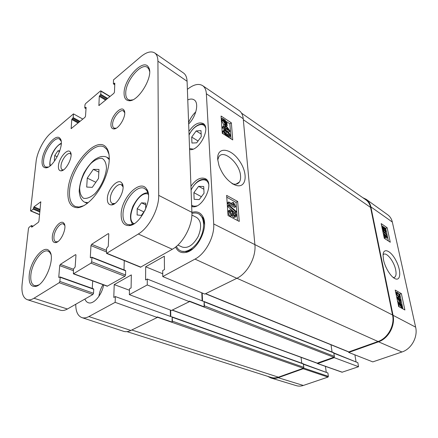 <?xml version="1.0" encoding="UTF-8"?>
<svg xmlns="http://www.w3.org/2000/svg" width="438" height="438" viewBox="0 0 438 438"><rect width="100%" height="100%" fill="white"/><g stroke="black" fill="none" stroke-linecap="round" stroke-linejoin="round"><path stroke-width="0.66" d="M55.139 160.22L54.285 160.231L54.739 155.539L57.92 150.803L59.836 150.738M59.53 151.614L57.92 150.803M57.225 156.771L54.739 155.539M98.977 169.435L98.506 178.463L92.298 187.349L86.708 187.059L87.272 178.107L93.332 169.369L98.977 169.435M98.835 172.134L93.332 169.369M95.834 182.285L87.272 178.107M198.628 186.331L203.719 186.511L204.042 193.213L199.213 199.608L194.149 199.306L193.886 192.654L198.628 186.331L203.851 189.221M193.886 192.654L201.398 196.711M196.186 130.935L200.982 130.617L201.277 136.618L196.711 142.832L191.937 143.04L191.702 137.072L196.186 130.935L201.151 134.05M191.702 137.072L198.064 140.987M191.877 215.042L196.585 217.429C201.36 220.938 201.885 227.284 198.168 236.46C193.289 245.083 187.99 248.62 182.268 247.065L177.888 245.061M191.915 213.443C194.373 212.709 196.58 212.83 198.534 213.804C204.272 216.624 205.307 227.672 200.478 237.577C195.72 247.519 186.418 253.586 180.631 250.848C178.792 249.994 177.39 248.499 176.426 246.364M198.534 213.804L199.416 214.259L203.194 218.381L204.53 224.606M192.829 248.817L187.125 251.647L181.535 251.259L180.631 250.848M126.987 331.637L271.1 377.419C273.432 378.142 275.874 378.065 278.42 377.173L303.353 368.243L303.846 367.34L303.227 363.715L172.178 316.942L172.068 322.094L157.242 316.904L157.247 317.473L115.156 302.335L88.876 316.559C86.313 317.922 83.992 318.273 81.911 317.616C77.783 315.968 75.73 311.511 75.758 304.257M115.156 302.335L115.336 296.581L113.787 297.435L114.219 284.596L131.334 274.9L131.093 287.93L129.473 288.817L129.358 294.643L171.472 310.471L189.353 301.667L147.256 284.952L129.358 294.643M147.256 284.952L147.283 279.033L145.597 279.964L145.673 266.775L164.332 256.208L164.469 269.6L162.706 270.569L162.755 276.559L204.803 294.068L236.827 278.311L194.998 259.104L162.755 276.559M187.382 89.347L188.521 88.481C194.171 84.331 198.885 83.39 202.657 85.662C204.869 87.228 206.106 89.921 206.358 93.743L213.711 223.966C214.702 236.547 205.521 253.755 194.998 259.104M175.6 247.037C177.664 251.576 181.146 253.361 186.035 252.398C197.631 250.394 208.745 227.371 203.101 217.067C200.708 212.474 196.974 210.913 191.899 212.392M187.771 99.886C190.3 98.785 192.413 98.78 194.111 99.859C199.268 102.771 196.246 116.503 188.652 123.987M103.631 284.903C101.917 295.097 93.387 304.864 88.257 302.707C86.751 302.176 85.634 300.955 84.912 299.045M188.926 131.384C193.903 124.277 198.644 121.654 203.15 123.516C211.373 127.797 198.803 151.86 189.588 149.517M190.941 186.276C195.808 179.377 200.62 176.848 205.373 178.688C215.228 183.237 201.918 210.262 191.68 206.49M106.554 253.388L140.51 267.196L172.315 249.255C183.04 243.506 192.665 225.406 191.899 212.348L187.086 81.276C186.9 77.345 185.712 74.591 183.527 73.026L154.685 52.932C156.777 54.432 157.855 57.186 157.921 61.189L158.704 195.364C159.071 208.8 149.035 227.776 138.309 234.012L106.554 253.388L106.483 248.466L108.29 246.244L108.772 234.193L108.542 233.635L108.137 233.706L91.651 244.294L90.962 245.603L90.299 257.478L90.442 257.829L91.558 257.226L91.92 257.539L91.69 261.815L90.984 263.15L73.409 273.832L73.474 269.025L75.155 266.934L75.96 255.217L75.747 254.653L75.407 254.719L60.367 264.371L59.716 265.625L58.763 277.172L58.889 277.522L60.077 276.936L60.209 277.292L59.869 281.448L59.201 282.724L33.989 298.245C31.432 299.795 29.165 300.26 27.189 299.652C22.984 297.873 21.298 292.683 22.13 284.081L28.475 228.428L29.056 227.306L31.35 225.63L31.733 227.169L38.325 222.367L38.916 221.228L40.778 201.825L33.994 206.818L33.189 209.178L30.923 210.886L30.518 210.525L36.086 161.638C37.066 152.123 43.964 138.791 50.901 133.048L73.474 113.875L73.173 117.587L71.761 119.519L71.153 128.602L84.912 117.368L85.503 116.229L86.105 107.425L84.769 107.797L84.983 104.726L85.563 103.609L100.422 90.989L100.943 91.186L100.773 94.285L99.273 96.322L98.9 105.536L113.836 93.349L114.455 92.166L114.811 83.225L113.398 83.877L113.486 79.897L140.614 56.858C146.385 52.095 151.077 50.786 154.685 52.932M124.014 269.912L124.25 260.588M73.409 273.832L107.201 286.206L124.885 276.274L125.558 274.993L125.657 270.843L125.279 270.531M92.276 288.428L92.67 280.889M27.189 299.652L60.433 310.224C62.497 310.86 64.824 310.46 67.414 309.009L92.883 294.5L93.529 293.279L93.732 289.244L93.403 288.927M63.45 169.917L62.289 169.769C61.276 169.21 60.849 167.891 61.008 165.805C61.342 160.045 67.463 151.959 70.228 153.7L71.049 154.532M114.931 203.5L112.32 203.5C110.918 202.761 110.25 201.119 110.316 198.578C110.36 191.707 117.691 182.564 121.43 184.82L123.04 186.867M107.348 198.671C107.294 202.778 108.657 204.864 111.433 204.913C117.926 205.121 126.166 188.225 121.994 183.248C118.452 177.379 107.398 189.189 107.348 198.671M58.435 165.882C58.216 169.084 59.059 170.743 60.964 170.858C65.996 171.313 73.704 155.714 70.294 151.981C67.655 147.754 58.884 158.14 58.435 165.882M110.94 124.365C110.88 127.228 111.805 128.745 113.705 128.92C119.005 129.621 127.338 114.63 124.031 110.288C121.293 105.115 110.945 116.366 110.94 124.365M121.134 214.593C121.145 221.94 123.762 225.608 128.975 225.597C140.291 225.625 153.694 197.921 146.642 189.101C140.302 178.365 120.976 198.19 121.134 214.593M29.236 274.938C28.623 282.767 30.583 286.611 35.117 286.468C44.791 285.981 56.163 257.21 49.264 250.947C43.975 244.076 30.397 260.621 29.236 274.938M67.956 190.831C67.321 201.847 70.534 207.47 77.592 207.705C85.213 207.338 96.053 197.012 102.821 183.199C109.62 169.396 111.175 154.51 106.806 148.247C97.619 133.366 69.073 165.816 67.956 190.831M124.085 93.091C124.036 97.778 125.613 100.313 128.821 100.691C138.2 102.333 154.203 75.604 148.613 67.436C143.817 57.438 123.861 78.78 124.085 93.091M42.136 160.215C41.714 165.082 42.897 167.617 45.694 167.809C53.184 168.575 65.295 144.135 60.159 138.611C56.234 132.38 43.023 148.449 42.136 160.215M52.308 236.728C52.062 240.659 53.118 242.625 55.467 242.619C60.855 242.603 67.616 226.922 63.866 223.21C60.953 219.104 52.79 228.74 52.308 236.728M116.097 128.246L114.011 128.099C113.009 127.485 112.539 126.226 112.593 124.321C112.61 118.003 120.226 108.619 123.5 110.989L124.693 112.747M57.772 241.666L55.725 241.781C54.345 241.13 53.754 239.427 53.956 236.668C54.356 230.366 60.307 222.34 63.428 223.966L64.775 225.466M48.3 167.042L45.651 167.009C43.948 166.079 43.269 163.801 43.614 160.171C44.38 150.229 54.887 136.119 59.497 139.06L61.128 141.156M134.526 223.457L130.376 224.831L127.261 224.338C124.348 222.843 122.925 219.575 122.99 214.532C122.914 201.261 137.017 184.02 144.589 188.543L146.911 190.672L148.411 194.773M132.659 99.848L130.206 100.192L128.219 99.585C126.5 98.457 125.668 96.283 125.733 93.053C125.564 81.101 141.096 62.388 147.387 67.375L148.805 68.969L149.599 71.421M38.736 284.903L36.436 285.702L34.405 285.549C31.525 284.306 30.348 280.747 30.874 274.878C31.875 262.959 42.3 248.466 48.098 251.182L49.718 252.332L50.879 254.358M83.932 205.646L78.939 207.054L75.172 206.418C70.89 204.185 69.023 198.972 69.576 190.782C70.622 169.314 93.19 140.242 104.31 147.124L107.113 149.714L109.051 154.526M82.837 119.087L73.474 113.875M234.5 215.633L233.525 213.837L233.651 213.114L234.527 213.054L235.677 214.981L235.551 215.666L234.691 215.753L233.525 213.826M231.647 214.445L230.136 211.658L231.319 210.985L232.83 213.416L232.666 214.291L231.538 214.39L230.016 211.926L230.191 211.061L231.319 210.985M234.418 211.976C235.507 212.644 236.153 213.76 236.367 215.337L236.137 216.662L234.763 216.821L233.29 214.828L233.071 215.37L231.625 215.469C230.322 214.675 229.556 213.366 229.315 211.543L229.567 210.087L231.242 209.922L233.109 212.479L233.29 212.063L234.418 211.976M235.496 217.024L233.585 217.489L232.233 215.846M232.479 215.704L230.443 216.142C229.14 215.354 228.373 214.045 228.132 212.222L228.39 210.771L229.43 210.36M236.137 211.351L236.202 212.178L228.91 205.86L228.85 205.033L236.137 211.351M235.288 212.698L236.202 212.178M233.799 211.784L227.733 206.544L228.91 205.86M227.733 206.544L227.678 205.718L228.85 205.033M228.74 201.934L234.111 204.913L232.945 202.323L233.755 202.778L235.699 206.763L228.811 202.953L228.74 201.934L227.568 202.619L227.64 203.637L228.811 202.953M232.069 203.779L231.784 203.002L232.945 202.323M227.64 203.637L234.527 207.437L235.699 206.763M225.652 127.797L225.488 125.558L228.543 129.708L225.652 127.797M224.924 127.316L224.699 124.222L225.422 124.704L229.808 130.688L229.868 131.405L225.718 128.679L225.789 129.643L225.061 129.166L224.99 128.197L223.44 127.179L223.38 126.297L224.924 127.316M223.736 126.533L223.626 124.956L224.699 124.222M225.4 129.905L228.789 132.134L229.868 131.405M224.957 130.206L225.789 129.643M224.311 130.113L223.982 129.9L225.061 129.166M223.982 129.9L223.911 128.931L224.99 128.197M223.911 128.931L222.362 127.912L223.44 127.179M222.362 127.912L222.301 127.031L223.38 126.297M226.134 123.932L225.127 123.511L223.369 120.861L223.632 120.078L226.134 123.932M226.402 123.866L223.895 120.007L224.913 120.428L226.676 123.083L226.402 123.866M227.366 125.356L226.566 124.595L225.187 124.14L222.898 120.565L223.232 119.464L222.882 118.441L223.473 119.355L224.858 119.804L227.141 123.39L226.807 124.491L227.366 125.356M226.391 126.024L227.152 125.509M225.751 125.153L226.566 124.595M223.927 124.748L221.831 121.304L221.94 120.477L223.232 119.464M222.165 120.204L221.595 119.328L222.668 118.588M221.595 119.328L222.882 118.441M228.461 135.736L227.952 134.652L224.322 131.969M226.835 132.057L229.036 133.929L229.496 135.665C229.413 136.163 228.598 135.917 227.048 134.937C225.099 133.595 224.185 132.539 224.289 131.767L224.365 131.318C224.442 130.809 225.269 131.055 226.835 132.057L225.751 132.785M230.218 135.638L230.087 136.525C229.819 137.165 228.828 136.941 227.119 135.851C224.924 134.422 223.763 132.922 223.637 131.34L224.185 130.135L226.764 131.143C228.948 132.577 230.098 134.077 230.218 135.638M229.6 136.848L228.828 137.444M223.134 133.814L222.553 132.073L222.685 131.186L223.177 130.852M237.473 220.489L236.049 202.394L226.769 197.199M231.056 138.862L229.873 123.834L226.55 121.611M222.356 118.802L221.206 118.03M237.659 201.458L239.257 221.425L228.056 215.556L226.638 195.381L237.659 201.458L236.049 202.394M231.352 122.832L232.726 139.925L222.28 133.272L221.07 116.043L231.352 122.832L229.873 123.834M217.741 159.969L218.704 157.061C223.084 148.46 240.079 163.494 240.544 175.988C240.758 178.534 240.374 180.56 239.394 182.06C237.933 184.091 235.715 184.688 232.731 183.834M217.697 159.399L218.951 165.482C222.509 174.997 227.875 181.507 235.053 185.006C246.151 189.55 248.702 174.319 239.668 161.244C230.968 147.858 216.777 146.084 217.697 159.399M202.657 85.662L239.121 110.551C241.464 112.205 242.833 114.931 243.227 118.725L254.889 244.618C256.318 256.936 247.465 273.416 236.827 278.311M195.813 111.838C192.649 114.827 190.251 118.441 188.603 122.673M103.039 284.684C100.817 288.346 99.437 292.234 98.906 296.356M205.449 293.75L219.268 299.368M202.192 292.978L202.537 301.01M201.792 292.814L202.132 300.851M204.113 306.808L204.108 301.525L204.469 305.855L204.113 306.808L189.336 301.087L189.353 301.667M145.673 266.775L162.733 273.766M147.283 279.033L203.878 301.541M172.134 310.142L186.101 315.256M170.678 310.17L170.776 316.532M170.316 310.038L170.409 316.4M172.178 316.942L172.419 321.174L172.068 322.094M114.219 284.596L129.445 290.257M115.336 296.581L171.986 316.964M333.937 353.258L357.846 362.675L358.53 366.721L334.205 357.649L334.402 356.373L333.685 352.667L204.108 301.525M334.134 357.162L317.085 363.212L186.183 315.3M219.378 299.439L348.659 351.955L348.741 352.448L372.793 361.881L401.964 351.982C411.402 349.042 418.06 336.975 415.635 327.148L392.339 222.061C391.61 218.918 390.066 216.492 387.712 214.779L366.184 199.312C368.593 201.064 370.148 203.582 370.86 206.873L393.05 315.3C395.432 325.675 388.347 338.569 378.514 341.804L348.741 352.448M241.519 113.13L365.79 199.772C368.254 201.524 369.847 204.07 370.564 207.409L392.547 315.021C394.923 325.385 387.844 338.267 378.021 341.503L348.659 351.955M157.247 317.473L130.852 330.46C128.224 331.725 125.81 332.009 123.604 331.314L81.911 317.616M332.075 352.032L331.002 344.799M301.771 363.195L301.059 357.348M362.817 197.697L366.184 199.312M334.205 357.649L317.714 363.545L317.178 363.233M303.572 368.106L303.173 368.747L278.135 377.698C275.633 378.574 273.235 378.667 270.93 377.978L267.706 376.341M399.67 299.882L400.124 302.028L397.923 298.902L399.67 299.882L398.837 300.205M400.102 300.129L400.737 303.096L400.299 302.855L396.981 297.632L399.489 299.045L399.292 298.125L399.724 298.371L399.921 299.291L400.841 299.806L401.022 300.643L400.102 300.129M400.337 303.249L400.737 303.096M399.626 303.112L400.299 302.855M398.892 302.778L397.458 300.731M398.443 298.453L399.292 298.125M400.272 300.933L401.022 300.643M400.086 303.852L400.65 303.945L401.958 305.998L401.964 306.868L400.086 303.852M399.965 304.005L401.849 307.033L401.285 306.956L399.96 304.881L399.965 304.005M399.232 302.833L400.513 303.337L402.232 306.135L402.615 308.253L402.166 307.536L401.416 307.564L399.68 304.728L399.232 302.833L398.164 303.244L399.314 302.614M402.095 308.451L402.615 308.253M399.319 306.928L398.585 303.928L399.659 303.518M398.585 303.928L398.164 303.244M383.518 229.786L382.79 227.798L383.912 229.205L383.863 229.835L383.518 229.786M385.298 231.204L384.29 229.485L384.356 228.702L384.794 228.767L385.796 230.492L385.741 231.264L385.298 231.204M384.673 230.465L384.427 229.95M383.699 230.563L382.363 228.165L382.434 227.015L382.971 227.081L383.907 228.488L384.049 227.913L384.624 228.001L386.168 230.755L386.086 232.052L385.456 231.965L384.263 230.169L384.142 230.629L383.151 230.815M385.916 232.129L384.865 232.583M382.932 231.061L382.801 230.454L387.044 234.834L387.176 235.43L382.768 231.133M383.102 232.715L386.185 235.885L387.176 235.43M387.608 237.703L384.679 235.743L385.555 237.62L385.106 237.319L383.683 234.429L387.444 236.953L387.608 237.703L386.612 238.152L385.462 237.38M384.181 237.818L384.559 238.069L385.555 237.62M384.164 237.746L385.106 237.319M398.383 296.099L396.987 294.922L396.636 293.044L397.808 293.394L399.67 295.639L399.549 296.438L398.383 296.099M398.64 296.236L396.483 293.663M396.122 293.613L396.253 292.261L397.627 292.535L400.053 295.858L399.921 297.238L398.569 296.959L395.968 293.674M399.697 297.325L398.859 297.648L396.62 296.756M388.364 240.971L385.67 228.384L381.602 225.597M402.916 308.899L399.774 294.237L399.182 293.898M396.286 292.234L395.58 291.828M390.274 242.241L384.274 238.25L381.18 223.599L387.137 227.705L390.274 242.241M387.137 227.705L385.67 228.384M404.887 309.978L398.695 306.584L395.207 290.071L401.356 293.619L404.887 309.978M401.356 293.619L399.774 294.237M383.069 254.839L383.36 254.522C386.25 251.538 394.014 261.207 395.645 269.748C396.406 273.465 396.144 275.924 394.857 277.123L393.351 277.582M383.491 259.756C384.991 267.415 390.795 276.882 395.114 278.71C400.874 281.464 401.296 270.711 396.105 260.807C391.052 250.744 383.288 247.076 383.053 255.13L383.491 259.756M357.846 362.675L333.893 352.962M317.446 363.551L342.056 372.223L358.53 366.721M325.423 366.36L326.233 372.092M303.463 364.268L327.898 372.968L303.425 363.962M327.898 372.968L328.385 376.384L303.633 368.046M270.93 377.978L296.296 385.643C298.557 386.321 300.895 386.261 303.315 385.456L328.007 377.08L328.385 376.384M354.889 354.862L356.028 361.689M145.142 210.213L141.343 215.414L137.11 214.976L137.203 208.696L141.474 202.816L145.723 203.15L145.69 208.992M143.899 211.91L137.203 208.696M145.712 204.896L141.474 202.816M50.49 165.537C47.912 160.308 55.533 144.923 61.254 143.817M106.472 168.252C105.684 176.815 101.047 186.982 94.843 193.722C90.639 197.335 86.91 198.868 83.653 198.326C81.041 196.481 79.716 193.021 79.672 187.94C80.625 179.618 84.999 170.075 90.874 163.478C94.915 159.815 98.605 158.091 101.955 158.299C104.748 159.826 106.253 163.144 106.472 168.252M109.325 159.673L106.85 157.258C105.635 156.569 103.872 156.322 101.567 156.536C100.11 156.727 97.953 157.653 95.09 159.312C91.252 162.312 87.529 166.878 83.921 173.005C81.003 179.481 79.42 185.619 79.179 191.411C79.645 194.976 80.231 197.335 80.948 198.496C82.158 200.423 83.428 201.666 84.748 202.236L88.169 202.717M196.854 205.876C194.795 206.451 193.054 206.21 191.636 205.159M191.083 190.136C195.468 180.117 206.512 176.032 208.614 184.048M206.889 180.013L206.889 180.013C200.308 177.363 194.943 182.925 191.072 189.868M192.561 206.626L191.663 206.046M193.043 149.101L189.555 148.548M189.063 135.068C193.251 125.542 203.785 120.883 205.641 128.077M40.915 202.088L40.482 201.902M40.154 209.441L33.994 206.818M40.072 210.213L33.649 207.481M39.968 211.236L33.534 208.51M39.885 212.008L33.189 209.178M39.617 214.538L30.923 210.886M80.066 121.392L73.173 117.587M79.453 121.895L72.828 118.249M78.731 122.503L72.106 118.857M78.117 123.007L71.761 119.519M71.503 128.498L71.044 128.252M86.105 107.463L85.815 107.294M86.034 108.487L85.06 107.929M109.916 96.606L100.943 91.186M107.704 98.441L100.773 94.285M107.08 98.961L100.417 94.975M106.292 99.612L99.634 95.637M124.48 111.345L124.178 111.17M105.668 100.132L99.273 96.322M99.24 105.465L98.78 105.197M114.805 83.319L114.477 83.111M114.761 84.485L113.661 83.8M187.086 81.276L157.921 61.189M191.899 212.348L158.704 195.364M172.315 249.255L138.309 234.012M140.91 267.147L106.943 253.323M108.761 233.974L108.137 233.706M106.407 250.35L91.651 244.294M106.341 251.888L90.962 245.603M90.825 257.686L90.299 257.478M125.657 270.843L91.92 257.539M125.558 274.993L91.69 261.815M124.885 276.274L90.984 263.15M107.529 286.156L73.737 273.772M75.938 254.927L75.407 254.719M73.464 269.239L60.367 264.371M73.36 270.673L59.716 265.625M59.283 277.358L58.763 277.172M93.732 289.244L60.209 277.292M93.529 293.279L59.869 281.448M92.883 294.5L59.201 282.724M67.414 309.009L33.989 298.245M32.834 226.364L31.602 225.866M31.854 227.081L31.481 226.933M234.511 215.644L235.677 214.981M233.52 213.629L234.527 213.054M232.348 214.5L232.633 214.335M231.647 214.089L232.83 213.416M233.585 217.489L234.763 216.821M230.443 216.142L231.625 215.469M228.132 212.222L229.315 211.543M224.398 120.778L224.913 120.428M226.134 123.456L226.676 123.083M225.521 124.841L225.964 124.54M224.886 124.348L225.187 124.14M221.831 121.304L222.898 120.565M221.885 120.603L222.953 119.864M227.952 134.652L229.036 133.929M228.652 135.813L229.567 135.2M226.731 136.108L227.119 135.851M222.553 132.073L223.637 131.34M254.889 244.618L213.711 223.966M243.227 118.725L206.358 93.743M333.893 352.957L204.289 301.853M334.402 356.373L204.469 305.855M333.893 357.309L189.347 301.393M348.922 351.928L205.641 293.657M303.43 364.005L172.353 317.276M303.846 367.34L172.419 321.174M303.353 368.243L157.247 317.178M130.852 330.46L88.876 316.559M317.419 363.206L172.304 310.06M370.564 207.409L243.314 119.705M392.547 315.021L254.889 244.59M378.021 341.503L236.931 278.256M278.42 377.173L131.789 330M400.239 304.098L400.65 303.945M401.526 306.162L401.958 305.998M400.863 307.772L401.416 307.564M398.607 305.138L399.68 304.728M382.702 228.039L383.13 227.842M383.245 229.517L383.912 229.205M384.241 229.019L384.794 228.767M384.953 230.881L385.796 230.492M384.635 232.343L385.456 231.965M396.751 293.81L397.808 293.394M398.607 296.05L399.67 295.639M397.501 297.375L398.569 296.959M370.86 206.873L392.339 222.061M393.05 315.3L415.635 327.148M342.319 372.223L317.714 363.545M303.173 368.747L328.007 377.08M278.135 377.698L303.315 385.456M378.514 341.804L401.964 351.982M133.984 223.741C124.436 218.748 138.457 189.796 148.301 194.171M61.271 143.308C60.701 143.264 55.976 146.308 52.856 152.539C49.406 158.819 49.598 165.788 50.096 165.86M84.748 202.236L87.304 203.407M106.85 157.258L109.341 158.567M204.497 124.846C203.051 123.801 201.004 123.817 198.354 124.907C194.598 126.752 191.494 130.07 189.052 134.849M203.194 218.381L203.101 217.067M187.125 251.647L186.035 252.398M122.886 185.548L122.41 185.312M113.798 204.201L113.316 203.971M122.503 185.778L121.994 183.248M113.738 203.758L111.433 204.913M70.879 154.264L70.294 151.981M63.132 169.944L60.964 170.858M124.545 111.608L124.222 111.416M115.068 128.695L114.745 128.515M64.517 224.426L64.183 224.283M56.825 242.219L56.486 242.083M64.282 224.617L63.866 223.21M56.798 241.918L55.467 242.619M124.282 111.778L124.031 110.288M115.079 128.383L113.705 128.92M60.51 139.946L60.159 138.611M46.97 167.283L45.694 167.809M60.745 139.711L60.4 139.53M46.921 167.617L46.57 167.447M146.911 190.672L146.642 189.101M130.376 224.831L128.975 225.597M147.064 189.807L146.735 189.638M129.79 225.488L129.456 225.335M149.09 68.514L148.717 68.268M129.955 100.652L129.577 100.417M148.805 68.969L148.613 67.436M130.206 100.192L128.821 100.691M49.932 251.883L49.516 251.724M36.277 286.184L35.856 286.041M49.718 252.332L49.264 250.947M36.436 285.702L35.117 286.468M107.113 149.714L106.806 148.247M78.939 207.054L77.592 207.705M39.601 214.719L30.644 210.963M86.023 108.679L84.835 108M110.091 96.459L100.833 90.869M114.751 84.72L113.398 83.877M125.503 270.498L91.777 257.188M93.59 288.899L60.077 276.936M33.053 226.211L31.514 225.586M235.162 215.885L235.551 215.666M232.173 214.571L232.666 214.291M229.567 210.087L228.39 210.771M223.013 119.738L221.94 120.477M229.156 135.889L229.496 135.665M223.769 130.453L222.685 131.186M231.954 183.555L235.053 185.006M239.389 182.071L235.89 184.184M401.805 307.7L401.164 307.941M382.434 227.015L381.947 227.24M384.049 227.913L383.726 228.061M384.033 230.684L383.332 231.001M396.253 292.261L395.717 292.475M394.835 277.144L393.784 277.582M147.863 192.616C146.144 193.202 140.658 191.992 132.938 206.238C129.67 215.058 130.502 217.555 130.858 220.522L132.495 224.365"/></g></svg>
